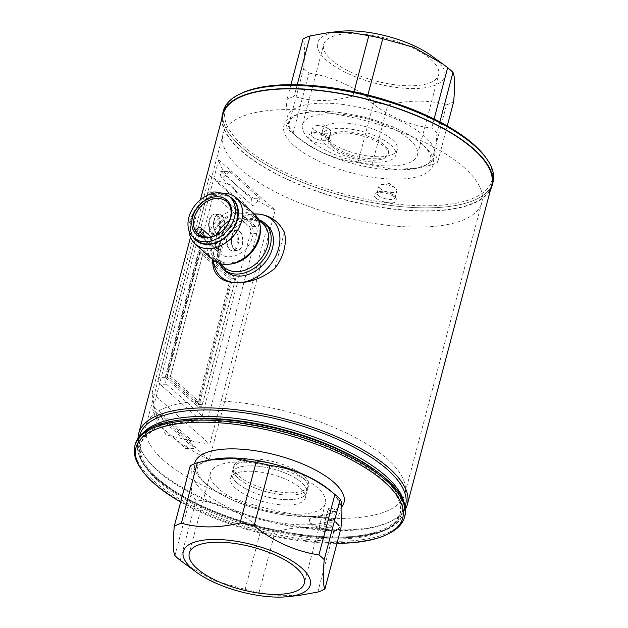<?xml version="1.0" encoding="UTF-8"?>
<svg xmlns="http://www.w3.org/2000/svg" width="628" height="628" viewBox="0 0 628 628"><rect width="100%" height="100%" fill="white"/><g stroke="black" fill="none" stroke-linecap="round" stroke-linejoin="round"><path stroke-width="0.47" stroke-dasharray="3.14 2.35" d="M221.637 215.6A10.032 5.495 -90.3 0 1 224.62 226.865A10.032 5.495 -90.3 0 1 219.305 234.652A10.032 5.495 -90.3 0 1 216.872 233.632A10.032 5.495 -90.3 0 1 213.889 222.367A10.032 5.495 -90.3 0 1 219.203 214.58A10.032 5.495 -90.3 0 1 221.637 215.6M216.472 215.624A10.032 5.495 -90.3 0 1 219.447 226.889A10.032 5.495 -90.3 0 1 214.132 234.676A10.032 5.495 -90.3 0 1 211.707 233.655A10.032 5.495 -90.3 0 1 208.724 222.391A10.032 5.495 -90.3 0 1 214.038 214.603A10.032 5.495 -90.3 0 1 216.472 215.624M239.409 231.418A10.032 5.495 -90.3 0 1 242.392 242.683A10.032 5.495 -90.3 0 1 237.078 250.47A10.032 5.495 -90.3 0 1 234.652 249.449A10.032 5.495 -90.3 0 1 231.669 238.185A10.032 5.495 -90.3 0 1 236.984 230.398A10.032 5.495 -90.3 0 1 239.409 231.418M234.244 231.442A10.032 5.495 -90.3 0 1 237.227 242.706A10.032 5.495 -90.3 0 1 231.913 250.494A10.032 5.495 -90.3 0 1 229.479 249.473A10.032 5.495 -90.3 0 1 226.496 238.208A10.032 5.495 -90.3 0 1 231.811 230.421A10.032 5.495 -90.3 0 1 234.244 231.442M230.217 249.96A10.574 5.793 -90.3 0 1 227.069 238.083A10.574 5.793 -90.3 0 1 232.674 229.879A10.574 5.793 -90.3 0 1 235.233 230.955A10.574 5.793 -90.3 0 1 238.373 242.824A10.574 5.793 -90.3 0 1 232.776 251.035A10.574 5.793 -90.3 0 1 230.217 249.96M234.519 249.936A10.574 5.793 -90.3 0 1 231.379 238.067A10.574 5.793 -90.3 0 1 236.976 229.856A10.574 5.793 -90.3 0 1 239.543 230.931A10.574 5.793 -90.3 0 1 242.683 242.801A10.574 5.793 -90.3 0 1 237.086 251.012A10.574 5.793 -90.3 0 1 234.519 249.936M212.437 234.142A10.574 5.793 -90.3 0 1 209.297 222.265A10.574 5.793 -90.3 0 1 214.894 214.062A10.574 5.793 -90.3 0 1 217.461 215.137A10.574 5.793 -90.3 0 1 220.601 227.006A10.574 5.793 -90.3 0 1 214.996 235.21A10.574 5.793 -90.3 0 1 212.437 234.142M216.746 234.118A10.574 5.793 -90.3 0 1 213.599 222.249A10.574 5.793 -90.3 0 1 219.203 214.038A10.574 5.793 -90.3 0 1 221.763 215.114A10.574 5.793 -90.3 0 1 224.903 226.983A10.574 5.793 -90.3 0 1 219.305 235.194A10.574 5.793 -90.3 0 1 216.746 234.118M210.773 192.364A5.15 2.818 89.7 0 0 209.524 191.838A5.15 2.818 89.7 0 0 207.012 194.727L158.751 377.373A5.15 2.818 89.7 0 0 160.069 384.25L198.417 418.374A5.15 2.818 89.7 0 0 199.665 418.9A5.15 2.818 89.7 0 0 202.177 416.011L250.439 233.373A5.15 2.818 89.7 0 0 249.12 226.488L210.773 192.364L217.233 192.333A5.15 2.818 89.7 0 0 215.985 191.807A5.15 2.818 89.7 0 0 213.465 194.696L165.211 377.342A5.15 2.818 89.7 0 0 166.53 384.218L204.877 418.342A5.15 2.818 89.7 0 0 206.125 418.868A5.15 2.818 89.7 0 0 208.637 415.979L256.899 233.341A5.15 2.818 89.7 0 0 255.58 226.457L217.233 192.333M337.22 524.105A15.441 5.707 14.8 0 1 339.23 528.117A15.441 5.707 14.8 0 1 327.541 530.636A15.441 5.707 14.8 0 1 311.378 524.231A15.441 5.707 14.8 0 1 309.376 520.227A15.441 5.707 14.8 0 1 321.057 517.707A15.441 5.707 14.8 0 1 337.22 524.105M337.448 523.226A15.441 5.707 14.8 0 1 339.458 527.237A15.441 5.707 14.8 0 1 327.769 529.757A15.441 5.707 14.8 0 1 311.614 523.352A15.441 5.707 14.8 0 1 309.604 519.348A15.441 5.707 14.8 0 1 321.293 516.828A15.441 5.707 14.8 0 1 337.448 523.226M314.118 129.761A9.263 3.423 14.8 0 1 312.917 127.358A9.263 3.423 14.8 0 1 315.735 125.757A9.263 3.423 14.8 0 1 329.166 129.305A9.263 3.423 14.8 0 1 329.621 129.682A9.263 3.423 14.8 0 1 330.83 132.092A9.263 3.423 14.8 0 1 323.812 133.599A9.263 3.423 14.8 0 1 314.118 129.761M312.289 136.7A9.263 3.423 14.8 0 1 311.08 134.29A9.263 3.423 14.8 0 1 312.171 133.175A9.263 3.423 14.8 0 1 319.919 133.112A9.263 3.423 14.8 0 1 327.792 136.621A9.263 3.423 14.8 0 1 328.601 137.516A9.263 3.423 14.8 0 1 328.994 139.024A9.263 3.423 14.8 0 1 321.983 140.539A9.263 3.423 14.8 0 1 312.289 136.7M309.526 139.016A11.838 4.372 14.8 0 1 309.369 134.518A11.838 4.372 14.8 0 1 319.275 134.439A11.838 4.372 14.8 0 1 329.331 138.921A11.838 4.372 14.8 0 1 330.375 140.068A11.838 4.372 14.8 0 1 324.142 144.142A11.838 4.372 14.8 0 1 309.526 139.016M380.152 188.518A9.263 3.423 14.8 0 1 378.943 186.116A9.263 3.423 14.8 0 1 381.761 184.514A9.263 3.423 14.8 0 1 395.193 188.062A9.263 3.423 14.8 0 1 395.648 188.439A9.263 3.423 14.8 0 1 396.857 190.849A9.263 3.423 14.8 0 1 389.847 192.356A9.263 3.423 14.8 0 1 380.152 188.518M378.315 195.457A9.263 3.423 14.8 0 1 377.114 193.047A9.263 3.423 14.8 0 1 378.197 191.933A9.263 3.423 14.8 0 1 385.945 191.87A9.263 3.423 14.8 0 1 393.819 195.379A9.263 3.423 14.8 0 1 394.635 196.274A9.263 3.423 14.8 0 1 395.02 197.781A9.263 3.423 14.8 0 1 388.01 199.296A9.263 3.423 14.8 0 1 378.315 195.457M375.552 197.773A11.838 4.372 14.8 0 1 375.403 193.275A11.838 4.372 14.8 0 1 385.302 193.189A11.838 4.372 14.8 0 1 395.357 197.679A11.838 4.372 14.8 0 1 396.401 198.825A11.838 4.372 14.8 0 1 390.169 202.899A11.838 4.372 14.8 0 1 375.552 197.773M328.75 509.952A3.862 1.429 14.8 0 1 328.248 508.947A3.862 1.429 14.8 0 1 331.176 508.319A3.862 1.429 14.8 0 1 335.211 509.92A3.862 1.429 14.8 0 1 335.713 510.917A3.862 1.429 14.8 0 1 332.793 511.545A3.862 1.429 14.8 0 1 328.75 509.952M332.769 519.168A3.862 1.429 -165.2 0 0 328.727 517.566A3.862 1.429 -165.2 0 0 325.806 518.194A3.862 1.429 -165.2 0 0 326.309 519.199A3.862 1.429 -165.2 0 0 330.352 520.8A3.862 1.429 -165.2 0 0 333.272 520.165A3.862 1.429 -165.2 0 0 332.769 519.168M232.368 199.17A27.279 20.481 -48.3 0 0 209.234 197.961A27.279 20.481 -48.3 0 0 191.407 219.659A27.279 20.481 -48.3 0 0 196.101 239.92M229.573 196.69A27.718 20.81 -48.3 0 0 191.038 219.659A27.718 20.81 -48.3 0 0 193.314 237.439M222.383 193.204A30.882 23.181 -48.3 0 0 189.954 221.056A30.882 23.181 -48.3 0 0 189.012 230.704M254.026 213.622A30.882 23.181 -48.3 0 0 227.838 212.256A30.882 23.181 -48.3 0 0 207.664 236.819A30.882 23.181 -48.3 0 0 212.971 259.757M258.257 237.965A27.718 20.81 -48.3 0 0 241.639 213.167A27.718 20.81 -48.3 0 0 211.864 238.193A27.718 20.81 -48.3 0 0 228.474 262.983A27.718 20.81 -48.3 0 0 258.257 237.965M260.337 230.052A29.076 21.831 -48.3 0 0 254.387 216.354A29.076 21.831 -48.3 0 0 229.73 215.066A29.076 21.831 -48.3 0 0 210.725 238.193A29.076 21.831 -48.3 0 0 215.726 259.796A29.076 21.831 -48.3 0 0 230.029 264.113M262.771 223.811A29.076 21.831 -48.3 0 0 238.114 222.524A29.076 21.831 -48.3 0 0 219.109 245.65A29.076 21.831 -48.3 0 0 224.11 267.253M258.414 219.596A30.882 23.181 -48.3 0 0 218.489 246.451A30.882 23.181 -48.3 0 0 219.415 263.422M267.143 225.287A30.882 23.181 -48.3 0 0 240.956 223.921A30.882 23.181 -48.3 0 0 220.773 248.484A30.882 23.181 -48.3 0 0 226.088 271.429M223.34 110.991A139.471 51.527 -165.2 0 0 241.482 147.188A139.471 51.527 -165.2 0 0 387.452 205.026A139.471 51.527 -165.2 0 0 493.027 182.246M221.849 118.637A139.471 51.527 -165.2 0 0 240.626 150.422A139.471 51.527 -165.2 0 0 380.89 207.413A139.471 51.527 -165.2 0 0 490.546 189.625M213.371 260.102A38.308 28.762 131.7 0 1 214.093 250.47A38.308 28.762 131.7 0 1 214.556 248.515A38.308 28.762 131.7 0 1 244.928 215.82A38.308 28.762 131.7 0 1 254.411 213.975L245.187 215.734L233.349 222.163L223.238 232.541L213.669 268.768M212.751 259.568A41.731 31.329 131.7 0 1 213.599 252.801A41.731 31.329 131.7 0 1 214.109 250.674A41.731 31.329 131.7 0 1 223.238 232.541M491.677 185.354A138.961 51.339 14.8 0 1 386.495 208.041A138.961 51.339 14.8 0 1 241.058 150.422A138.961 51.339 14.8 0 1 222.979 114.359M138.05 438.289A138.961 51.339 -165.2 0 0 156.757 469.461A138.961 51.339 -165.2 0 0 295.882 526.146A138.961 51.339 -165.2 0 0 405.523 508.955M192.474 441.139L165.925 434.772C160.564 424.968 156.662 415.744 154.221 407.101L152.149 392.908L209.783 444.192L192.474 441.139L154.221 407.101M209.783 444.192L267.198 226.873L252.825 212.735C244.206 204.124 237.227 194.916 231.889 185.119C224.369 183.47 218.599 181.335 214.572 178.697L252.825 212.735M223.898 171.397A133.811 49.431 -165.2 0 0 236.199 185.095A133.811 49.431 -165.2 0 0 254.646 198.762A133.811 49.431 -165.2 0 0 275.213 210.184L209.25 459.837L152.745 409.558L218.709 159.904A133.811 49.431 -165.2 0 0 223.898 171.397L220.821 171.413A10.291 7.724 -48.3 0 0 222.029 178.485L252.77 205.843L260.18 198.731L229.432 171.373L223.898 171.397M209.25 459.837A133.811 49.431 14.8 0 1 188.683 448.416A133.811 49.431 14.8 0 1 170.235 434.749A133.811 49.431 14.8 0 1 157.934 421.058A133.811 49.431 14.8 0 1 152.745 409.558M163.508 460.198A133.811 49.431 14.8 0 1 146.104 425.47A133.811 49.431 14.8 0 1 247.393 403.616A133.811 49.431 14.8 0 1 387.445 459.107A133.811 49.431 14.8 0 1 404.848 493.828A133.811 49.431 14.8 0 1 303.56 515.682A133.811 49.431 14.8 0 1 163.508 460.198M464.406 167.802A133.811 49.431 -165.2 0 0 324.362 112.318A133.811 49.431 -165.2 0 0 223.073 134.172A133.811 49.431 -165.2 0 0 240.477 168.893A133.811 49.431 -165.2 0 0 380.521 224.384A133.811 49.431 -165.2 0 0 481.809 202.53A133.811 49.431 -165.2 0 0 464.406 167.802M195.402 230.115L216.739 249.096A21.619 16.226 -48.3 0 1 216.205 237.486A21.619 16.226 -48.3 0 1 217.225 234.464M198.566 234.503L219.353 253.006A21.619 16.226 -48.3 0 0 219.926 253.547A21.619 16.226 -48.3 0 0 238.255 254.505A21.619 16.226 -48.3 0 0 252.385 237.313A21.619 16.226 -48.3 0 0 248.664 221.252A21.619 16.226 -48.3 0 0 229.393 220.789M219.353 253.006L221.535 251.176A3.085 2.316 -48.3 0 0 222.273 246.914A3.085 2.316 -48.3 0 0 218.913 247.267L216.739 249.096M152.149 392.908L209.564 175.589L267.198 226.873M199.406 250.211L231.402 278.691L235.712 278.667L203.715 250.195L199.406 250.211L165.69 377.828L169.992 377.813L203.715 250.195M235.712 278.667L201.996 406.285L197.687 406.308L165.69 377.828M197.687 406.308L231.402 278.691M169.992 377.813L201.996 406.285M218.709 159.904L275.213 210.184M209.564 175.589L214.572 178.697M284.382 232.242L274.813 268.47M163.476 421.027L154.857 421.074L185.605 448.431L194.217 448.384L163.476 421.027L159.81 413.97A10.291 7.724 -48.3 0 0 154.857 421.074M159.81 413.97L190.551 441.327L194.217 448.384M190.551 441.327A10.291 7.724 -48.3 0 0 185.605 448.431M220.821 171.413L251.569 198.77L260.18 198.731M251.569 198.77A10.291 7.724 -48.3 0 0 252.77 205.843M229.432 171.373L222.029 178.485M197.223 403.898L167.009 377.004A1.546 0.573 14.8 0 1 166.805 376.604A1.546 0.573 14.8 0 1 167.535 376.321L170.549 376.305L202.294 404.55L199.28 404.565A1.546 0.573 14.8 0 1 197.223 403.898L230.091 279.515A1.546 0.573 14.8 0 0 232.14 280.19L199.28 404.565M230.091 279.515L199.869 252.621A1.546 0.573 14.8 0 1 199.665 252.221A1.546 0.573 14.8 0 1 200.395 251.938L203.409 251.922L170.549 376.305M202.294 404.55L235.155 280.174L232.14 280.19M235.155 280.174L203.409 251.922M332.714 145.358A30.882 11.406 14.8 0 1 328.695 137.344A30.882 11.406 14.8 0 1 352.072 132.296A30.882 11.406 14.8 0 1 384.391 145.107A30.882 11.406 14.8 0 1 388.402 153.122A30.882 11.406 14.8 0 1 365.033 158.162A30.882 11.406 14.8 0 1 332.714 145.358M332.345 146.74A30.882 11.406 14.8 0 1 328.326 138.733A30.882 11.406 14.8 0 1 351.704 133.686A30.882 11.406 14.8 0 1 384.022 146.489A30.882 11.406 14.8 0 1 388.041 154.504A30.882 11.406 14.8 0 1 364.664 159.551A30.882 11.406 14.8 0 1 332.345 146.74M486.088 157.973A137.924 50.954 14.8 0 1 413.452 205.489A137.924 50.954 14.8 0 1 243.138 145.79A137.924 50.954 14.8 0 1 241.364 93.313M492.533 183.847A139.471 51.527 14.8 0 1 385.302 204.712A139.471 51.527 14.8 0 1 241.482 147.188A139.471 51.527 14.8 0 1 222.979 112.624M238.295 478.3A38.598 14.263 14.8 0 1 233.271 468.284A38.598 14.263 14.8 0 1 262.488 461.98A38.598 14.263 14.8 0 1 302.884 477.986A38.598 14.263 14.8 0 1 307.908 488.003A38.598 14.263 14.8 0 1 278.691 494.307A38.598 14.263 14.8 0 1 238.295 478.3A38.598 14.263 14.8 0 1 233.271 468.284A38.598 14.263 14.8 0 1 262.488 461.98A38.598 14.263 14.8 0 1 302.884 477.986A38.598 14.263 14.8 0 1 307.908 488.003A38.598 14.263 14.8 0 1 278.691 494.307A38.598 14.263 14.8 0 1 238.295 478.3M237.07 482.924A38.598 14.263 14.8 0 1 232.046 472.908A38.598 14.263 14.8 0 1 261.264 466.604A38.598 14.263 14.8 0 1 301.668 482.61A38.598 14.263 14.8 0 1 306.684 492.627A38.598 14.263 14.8 0 1 277.466 498.93A38.598 14.263 14.8 0 1 237.07 482.924A38.598 14.263 14.8 0 1 232.046 472.908A38.598 14.263 14.8 0 1 261.264 466.604A38.598 14.263 14.8 0 1 301.668 482.61A38.598 14.263 14.8 0 1 306.684 492.627A38.598 14.263 14.8 0 1 277.466 498.93A38.598 14.263 14.8 0 1 237.07 482.924M140.774 468.496A139.471 51.527 -165.2 0 0 153.028 481.951A139.471 51.527 -165.2 0 0 271.539 534.828A139.471 51.527 -165.2 0 0 388.23 533.879M404.95 515.619A139.471 51.527 14.8 0 1 299.375 538.4A139.471 51.527 14.8 0 1 153.397 480.561A139.471 51.527 14.8 0 1 135.256 444.365M157.707 480.546A134.329 49.628 -165.2 0 0 298.292 536.241A134.329 49.628 -165.2 0 0 399.973 514.308A134.329 49.628 -165.2 0 0 382.499 479.447A134.329 49.628 -165.2 0 0 241.913 423.743A134.329 49.628 -165.2 0 0 140.232 445.684A134.329 49.628 -165.2 0 0 157.707 480.546M268.596 426.616A134.329 49.628 -165.2 0 0 140.719 443.831A134.329 49.628 -165.2 0 0 158.193 478.693A134.329 49.628 -165.2 0 0 298.779 534.397A134.329 49.628 -165.2 0 0 400.46 512.456A134.329 49.628 -165.2 0 0 382.986 477.594A134.329 49.628 -165.2 0 0 297.774 434.325M180.668 502.039A137.924 50.954 -165.2 0 0 336.977 543.338M320.202 527.465A3.862 1.429 14.8 0 1 319.699 526.468A3.862 1.429 14.8 0 1 322.619 525.84A3.862 1.429 14.8 0 1 326.662 527.434A3.862 1.429 14.8 0 1 327.164 528.438A3.862 1.429 14.8 0 1 324.244 529.066A3.862 1.429 14.8 0 1 320.202 527.465M319.589 529.781A3.862 1.429 14.8 0 1 319.087 528.776A3.862 1.429 14.8 0 1 322.015 528.148A3.862 1.429 14.8 0 1 326.05 529.749A3.862 1.429 14.8 0 1 326.552 530.754A3.862 1.429 14.8 0 1 323.632 531.382A3.862 1.429 14.8 0 1 319.589 529.781M303.497 475.679A38.598 14.263 -165.2 0 0 263.101 459.672A38.598 14.263 -165.2 0 0 233.883 465.976A38.598 14.263 -165.2 0 0 238.899 475.993A38.598 14.263 -165.2 0 0 279.303 491.999A38.598 14.263 -165.2 0 0 308.521 485.695A38.598 14.263 -165.2 0 0 303.497 475.679M325.94 520.581A3.862 1.429 14.8 0 1 325.437 519.584A3.862 1.429 14.8 0 1 328.365 518.948A3.862 1.429 14.8 0 1 332.4 520.549A3.862 1.429 14.8 0 1 332.903 521.554A3.862 1.429 14.8 0 1 329.983 522.182A3.862 1.429 14.8 0 1 325.94 520.581M324.48 526.131A3.862 1.429 14.8 0 1 323.977 525.134A3.862 1.429 14.8 0 1 326.898 524.498A3.862 1.429 14.8 0 1 330.94 526.099A3.862 1.429 14.8 0 1 331.435 527.104A3.862 1.429 14.8 0 1 328.515 527.732A3.862 1.429 14.8 0 1 324.48 526.131M139.809 435.18A137.414 50.766 -165.2 0 0 157.683 470.843A137.414 50.766 -165.2 0 0 301.503 527.826A137.414 50.766 -165.2 0 0 405.523 505.383M341.844 506.694A77.197 28.519 14.8 0 1 279.57 514.159A77.197 28.519 14.8 0 1 204.775 483.081A77.197 28.519 14.8 0 1 194.57 463.747M218.206 488.396A59.44 21.964 14.8 0 1 210.474 472.97A59.44 21.964 14.8 0 1 255.47 463.26A59.44 21.964 14.8 0 1 317.682 487.909A59.44 21.964 14.8 0 1 325.414 503.342A59.44 21.964 14.8 0 1 280.418 513.045A59.44 21.964 14.8 0 1 218.206 488.396M235.649 488.309A38.598 14.263 14.8 0 1 230.625 478.293A38.598 14.263 14.8 0 1 259.843 471.989A38.598 14.263 14.8 0 1 300.247 487.995A38.598 14.263 14.8 0 1 305.263 498.012A38.598 14.263 14.8 0 1 276.045 504.315A38.598 14.263 14.8 0 1 235.649 488.309M329.339 489.809A76.169 28.142 14.8 0 1 330.823 491.088A76.169 28.142 14.8 0 1 304.674 524.843A76.169 28.142 14.8 0 1 203.354 491.708A76.169 28.142 14.8 0 1 213.748 459.264M340.894 528.525A86.209 31.847 14.8 0 1 333.774 531.618C315.703 526.029 296.133 526.123 275.056 531.9A86.209 31.847 14.8 0 1 261.107 528.917C241.435 512.464 219.8 502.793 196.219 499.896A86.209 31.847 -165.2 0 1 193.432 497.533A86.209 31.847 -165.2 0 1 190.912 495.17C192.49 478.489 192.262 468.708 190.229 465.835M185.181 564.054L214.07 580.657L245.14 589.362A86.209 31.847 -165.2 0 0 259.089 592.353L278.793 595.768L299.666 595.344M174.945 555.623L190.912 495.17M180.252 560.341L196.219 499.896M245.14 589.362L261.107 528.917M259.089 592.353L275.056 531.9M317.799 592.063L333.774 531.618M293.951 145.547A77.197 28.519 14.8 0 1 320.453 111.329A77.197 28.519 14.8 0 1 423.146 144.919A77.197 28.519 14.8 0 1 396.645 179.129A77.197 28.519 14.8 0 1 293.951 145.547M430.887 59.472A59.44 21.964 14.8 0 1 438.619 74.897A59.44 21.964 14.8 0 1 393.623 84.607A59.44 21.964 14.8 0 1 331.403 59.958A59.44 21.964 14.8 0 1 323.671 44.533A59.44 21.964 14.8 0 1 368.667 34.823A59.44 21.964 14.8 0 1 430.887 59.472M409.715 139.604A59.44 21.964 14.8 0 1 417.447 155.03A59.44 21.964 14.8 0 1 372.451 164.74A59.44 21.964 14.8 0 1 310.232 140.091A59.44 21.964 14.8 0 1 302.5 124.658A59.44 21.964 14.8 0 1 347.496 114.955A59.44 21.964 14.8 0 1 409.715 139.604M390.851 145.076A38.598 14.263 14.8 0 1 395.868 155.092A38.598 14.263 14.8 0 1 366.65 161.396A38.598 14.263 14.8 0 1 326.254 145.39A38.598 14.263 14.8 0 1 321.23 135.373A38.598 14.263 14.8 0 1 350.448 129.07A38.598 14.263 14.8 0 1 390.851 145.076M392.272 139.691A38.598 14.263 14.8 0 1 397.289 149.707A38.598 14.263 14.8 0 1 368.071 156.011A38.598 14.263 14.8 0 1 327.675 140.005A38.598 14.263 14.8 0 1 322.651 129.988A38.598 14.263 14.8 0 1 351.868 123.685A38.598 14.263 14.8 0 1 392.272 139.691M297.091 136.912A76.169 28.142 14.8 0 1 323.247 103.157A76.169 28.142 14.8 0 1 424.567 136.292A76.169 28.142 14.8 0 1 414.174 168.736A76.169 28.142 14.8 0 1 398.945 170.047A76.169 28.142 14.8 0 1 311.166 146.85A76.169 28.142 14.8 0 1 298.583 138.191A76.169 28.142 14.8 0 1 297.091 136.912M439.883 121.926L437.002 132.83A86.209 31.847 -165.2 0 0 434.49 130.467A86.209 31.847 -165.2 0 0 431.695 128.104C408.404 125.341 386.777 115.662 366.807 99.083A86.209 31.847 -165.2 0 0 352.858 96.1C331.788 101.877 312.218 101.972 294.147 96.382A86.209 31.847 -165.2 0 0 287.027 99.475C285.442 116.031 285.677 125.804 287.71 128.811A86.209 31.847 -165.2 0 0 290.222 131.173A86.209 31.847 -165.2 0 0 291.902 132.618A86.209 31.847 -165.2 0 0 293.017 133.529L308.992 73.084A86.209 31.847 14.8 0 1 306.197 70.721A86.209 31.847 14.8 0 1 303.685 68.358C305.082 52.469 304.855 42.688 302.994 39.022M339.371 31.4A65.665 24.256 -165.2 0 0 326.199 59.982A65.665 24.256 -165.2 0 0 413.546 88.548A65.665 24.256 -165.2 0 0 436.091 59.448A65.665 24.256 -165.2 0 0 431.452 55.727M437.002 132.83C435.424 149.386 435.651 159.159 437.692 162.165A86.209 31.847 14.8 0 1 430.572 165.25L418.931 167.872L394.58 169.56L371.855 165.541A86.209 31.847 14.8 0 1 357.905 162.55C334.614 159.779 312.987 150.108 293.017 133.529M447.254 125.961L437.692 162.165M434.105 118.99L431.695 128.104M367.882 95.016L366.807 99.083M354.004 91.774L352.858 96.1M297.225 84.733L294.147 96.382M290.937 84.662L287.027 99.475M303.685 68.358L287.71 128.811M308.992 73.084C332.141 76.545 353.768 86.217 373.88 102.097L357.905 162.55M373.88 102.097A86.209 31.847 -165.2 0 0 387.829 105.088L371.855 165.541M387.829 105.088C408.734 99.876 428.304 99.781 446.539 104.797L430.572 165.25M446.539 104.797A86.209 31.847 -165.2 0 0 453.659 101.712M213.465 194.696L207.012 194.727M165.211 377.342L158.751 377.373M166.53 384.218L160.069 384.25M204.877 418.342L198.417 418.374M208.637 415.979L202.177 416.011M256.899 233.341L250.439 233.373M255.58 226.457L249.12 226.488M205.851 237.219L221.535 251.176M197.584 228.286L218.913 247.267M200.395 251.938L167.535 376.321M199.869 252.621L167.009 377.004M143.215 432.723A137.414 50.766 -165.2 0 0 138.105 441.657A137.414 50.766 -165.2 0 0 155.972 477.319A137.414 50.766 -165.2 0 0 299.799 534.302A137.414 50.766 -165.2 0 0 403.812 511.859A137.414 50.766 -165.2 0 0 403.78 501.568M183.792 419.606A135.868 50.193 -165.2 0 0 156.898 478.701A135.868 50.193 -165.2 0 0 337.636 537.803A135.868 50.193 -165.2 0 0 384.281 477.594A135.868 50.193 -165.2 0 0 374.979 470.113M219.305 234.652L214.132 234.676M237.078 250.47L231.913 250.494M236.976 229.856L232.674 229.879M219.203 214.038L214.894 214.062M215.985 191.807L209.524 191.838M206.125 418.868L199.665 418.9M219.305 235.194L214.996 235.21M237.086 251.012L232.776 251.035M236.984 230.398L231.811 230.421M219.203 214.58L214.038 214.603M339.23 528.117L339.458 527.237M309.376 520.227L309.604 519.348M311.08 134.29L312.917 127.358M329.166 129.305L323.192 124.721L315.735 125.757M312.171 133.175L309.369 134.518M377.114 193.047L378.943 186.116M395.193 188.062L389.219 183.478L381.761 184.514M378.197 191.933L375.403 193.275M325.806 518.194L328.248 508.947M254.387 216.354L258.658 220.153M214.093 250.47L213.599 252.801M223.073 134.172L146.104 425.47M219.926 253.547L197.961 234.001M248.664 221.252L226.7 201.706M481.809 202.53L404.848 493.828M200.403 199.806L190.519 237.203M215.726 259.796L219.996 263.603M210.961 236.85L222.273 246.914M333.272 520.165L335.713 510.917M394.635 196.274L396.401 198.825M395.02 197.781L396.857 190.849M328.601 137.516L330.375 140.068M328.994 139.024L330.83 132.092M199.665 252.221L166.805 376.604M328.326 138.733L328.695 137.344M388.041 154.504L388.402 153.122M230.625 478.293L233.883 465.976M399.973 514.308L400.46 512.456M140.232 445.684L140.719 443.831M305.263 498.012L308.521 485.695M319.087 528.776L319.699 526.468M326.552 530.754L327.164 528.438M323.977 525.134L325.437 519.584M405.209 506.568L403.812 511.859C397.791 539.868 328.868 545.881 258.563 526.994C214.148 514.952 180.048 498.773 156.239 478.465C141.543 465.356 135.499 453.086 138.105 441.657L139.502 436.366M331.435 527.104L332.903 521.554M228.969 457.953C208.614 459.241 198.056 462.765 197.31 468.527C196.666 468.998 196.407 475.38 205.96 483.733C221.362 497.957 258.077 512.165 289.32 515.517L310.201 516.491C320.673 516.043 328.452 514.434 333.523 511.679C337.754 508.719 339.599 506.82 339.057 505.98C339.717 505.556 339.944 499.095 330.406 490.782L316.755 481.15M210.474 472.97L189.303 553.103M325.414 503.342L304.242 583.467M311.166 146.85L297.507 137.218C287.969 128.905 288.205 122.444 288.864 122.02C288.323 121.173 290.167 119.273 294.391 116.321C299.697 112.773 311.276 111.219 329.119 111.658C361.869 113.079 405.005 128.457 421.961 144.267C431.42 152.494 431.295 159.017 430.612 159.473C429.858 165.235 419.308 168.759 398.945 170.047M417.447 155.03L438.619 74.897M397.289 149.707L395.868 155.092M414.174 168.736L418.931 167.872M298.583 138.191L291.902 132.618M322.651 129.988L321.23 135.373M302.5 124.658L323.671 44.533"/><path stroke-width="0.94" d="M192.529 217.382A22.898 17.192 -48.3 0 0 206.259 237.863A22.898 17.192 -48.3 0 0 230.853 217.194A22.898 17.192 -48.3 0 0 217.131 196.713A22.898 17.192 -48.3 0 0 192.529 217.382M194.24 217.94A21.619 16.226 -48.3 0 0 197.961 234.001A21.619 16.226 -48.3 0 0 216.291 234.958A21.619 16.226 -48.3 0 0 230.413 217.759A21.619 16.226 -48.3 0 0 226.7 201.706A21.619 16.226 -48.3 0 0 208.37 200.748A21.619 16.226 -48.3 0 0 194.24 217.94M234.519 217.178A27.279 20.481 -48.3 0 0 229.824 196.909A27.279 20.481 -48.3 0 0 206.698 195.701A27.279 20.481 -48.3 0 0 188.871 217.398A27.279 20.481 -48.3 0 0 193.557 237.667A27.279 20.481 -48.3 0 0 216.691 238.876A27.279 20.481 -48.3 0 0 234.519 217.178M193.557 237.667L196.101 239.92A27.279 20.481 -48.3 0 0 219.227 241.128A27.279 20.481 -48.3 0 0 237.054 219.431A27.279 20.481 -48.3 0 0 232.368 199.17L229.824 196.909M193.314 237.439A27.718 20.81 -48.3 0 0 217.17 242.455A27.718 20.81 -48.3 0 0 237.431 219.431A27.718 20.81 -48.3 0 0 229.573 196.69M189.012 230.704A30.882 23.181 -48.3 0 0 195.261 244.002A30.882 23.181 -48.3 0 0 221.449 245.367A30.882 23.181 -48.3 0 0 241.631 220.805A30.882 23.181 -48.3 0 0 236.316 197.867A30.882 23.181 -48.3 0 0 222.383 193.204M195.261 244.002L212.971 259.757A30.882 23.181 -48.3 0 0 239.158 261.13A30.882 23.181 -48.3 0 0 259.34 236.568A30.882 23.181 -48.3 0 0 254.026 213.622L236.316 197.867M230.029 264.113A29.076 21.831 -48.3 0 0 259.388 237.957A29.076 21.831 -48.3 0 0 260.337 230.052M219.996 263.603L224.11 267.253A29.076 21.831 -48.3 0 0 248.766 268.549A29.076 21.831 -48.3 0 0 267.771 245.415A29.076 21.831 -48.3 0 0 262.771 223.811L258.658 220.153M219.415 263.422A30.882 23.181 -48.3 0 0 223.796 269.396A30.882 23.181 -48.3 0 0 249.983 270.762A30.882 23.181 -48.3 0 0 270.166 246.2A30.882 23.181 -48.3 0 0 264.851 223.254A30.882 23.181 -48.3 0 0 258.414 219.596M223.796 269.396L226.088 271.429A30.882 23.181 -48.3 0 0 252.268 272.795A30.882 23.181 -48.3 0 0 272.45 248.233A30.882 23.181 -48.3 0 0 267.143 225.287L264.851 223.254M490.546 189.625A139.471 51.527 -165.2 0 0 492.171 185.48L493.027 182.246A139.471 51.527 -165.2 0 0 474.886 146.049A139.471 51.527 -165.2 0 0 328.915 88.21A139.471 51.527 -165.2 0 0 223.34 110.991L222.485 114.225A139.471 51.527 -165.2 0 0 221.849 118.637M492.171 185.48A139.471 51.527 -165.2 0 0 474.03 149.283A139.471 51.527 -165.2 0 0 328.059 91.453A139.471 51.527 -165.2 0 0 222.485 114.225M212.751 259.568A41.731 31.329 131.7 0 0 213.669 268.768C217.076 278.118 225.028 282.788 237.517 282.773A38.308 28.762 131.7 0 0 278.667 248.201A38.308 28.762 131.7 0 0 255.706 213.944A38.308 28.762 131.7 0 0 254.411 213.975L255.706 213.944C268.619 214.313 278.18 220.412 284.382 232.242A41.731 31.329 131.7 0 1 274.813 268.47C262.959 277.906 250.525 282.671 237.517 282.773A38.308 28.762 131.7 0 1 213.371 260.102M200.403 199.806L222.979 114.359A138.961 51.339 14.8 0 1 328.161 91.664A138.961 51.339 14.8 0 1 473.598 149.291A138.961 51.339 14.8 0 1 491.677 185.354L407.384 504.394A138.961 51.339 -165.2 0 0 389.305 468.331A138.961 51.339 -165.2 0 0 243.868 410.712A138.961 51.339 -165.2 0 0 138.686 433.399A138.961 51.339 -165.2 0 0 138.05 438.289M405.523 508.955A138.961 51.339 -165.2 0 0 407.384 504.394M198.024 234.024L200.199 232.195A3.085 2.316 -48.3 0 0 200.944 227.933A3.085 2.316 -48.3 0 0 197.584 228.286L195.402 230.115A21.619 16.226 -48.3 0 0 198.024 234.024L198.566 234.503M229.393 220.789A21.619 16.226 -48.3 0 0 217.225 234.464M222.979 112.624A139.471 51.527 14.8 0 1 239.684 94.122L241.364 93.313A137.924 50.954 14.8 0 1 356.767 92.379A137.924 50.954 14.8 0 1 473.959 144.668A137.924 50.954 14.8 0 1 486.088 157.973L487.147 159.504A139.471 51.527 14.8 0 1 492.533 183.847M239.684 94.122A139.471 51.527 14.8 0 1 356.374 93.172A139.471 51.527 14.8 0 1 474.886 146.049A139.471 51.527 14.8 0 1 487.147 159.504M336.977 543.338A137.924 50.954 -165.2 0 0 386.558 534.687A137.924 50.954 -165.2 0 0 384.783 482.21A137.924 50.954 -165.2 0 0 214.47 422.511A137.924 50.954 -165.2 0 0 141.834 470.027A137.924 50.954 -165.2 0 0 153.954 483.332A137.924 50.954 -165.2 0 0 180.668 502.039M386.558 534.687L388.23 533.879A139.471 51.527 -165.2 0 0 404.581 517.009A139.471 51.527 -165.2 0 0 386.44 480.812A139.471 51.527 -165.2 0 0 240.461 422.974A139.471 51.527 -165.2 0 0 134.887 445.754A139.471 51.527 -165.2 0 0 140.774 468.496L141.834 470.027M134.887 445.754L135.256 444.365A139.471 51.527 14.8 0 1 240.83 421.592A139.471 51.527 14.8 0 1 386.809 479.423A139.471 51.527 14.8 0 1 404.95 515.619L404.581 517.009M297.774 434.325A134.329 49.628 -165.2 0 0 268.596 426.616M405.209 506.568L405.523 505.383A137.414 50.766 -165.2 0 0 387.649 469.728A137.414 50.766 -165.2 0 0 243.829 412.745A137.414 50.766 -165.2 0 0 139.809 435.18L139.502 436.366M194.57 463.747A77.197 28.519 14.8 0 1 252.252 450.315A77.197 28.519 14.8 0 1 333.963 482.453A77.197 28.519 14.8 0 1 341.844 506.694M197.035 568.528A59.44 21.964 14.8 0 1 189.303 553.103A59.44 21.964 14.8 0 1 234.299 543.393A59.44 21.964 14.8 0 1 296.51 568.042A59.44 21.964 14.8 0 1 304.242 583.467A59.44 21.964 14.8 0 1 259.246 593.177A59.44 21.964 14.8 0 1 197.035 568.528M288.542 596.6A65.665 24.256 -165.2 0 0 301.723 568.018A65.665 24.256 -165.2 0 0 214.368 539.452A65.665 24.256 -165.2 0 0 191.83 568.552A65.665 24.256 -165.2 0 0 196.47 572.273A65.665 24.256 -165.2 0 0 288.542 596.6L299.666 595.344L317.799 592.063A86.209 31.847 -165.2 0 0 324.919 588.978C323.067 585.406 322.839 575.625 324.236 559.642L340.203 499.189A86.209 31.847 -165.2 0 0 337.691 496.827A86.209 31.847 -165.2 0 0 336.011 495.382A86.209 31.847 -165.2 0 0 334.897 494.471C315.225 478.018 293.59 468.347 270.009 465.45A86.209 31.847 -165.2 0 0 256.059 462.459L233.388 458.44L208.991 460.128L197.349 462.75A86.209 31.847 -165.2 0 0 190.229 465.835L174.254 526.288A86.209 31.847 14.8 0 1 181.374 523.202L197.349 462.75M340.203 499.189C342.244 502.062 342.472 511.844 340.894 528.525L324.919 588.978M208.991 460.128L213.748 459.264A76.169 28.142 14.8 0 1 228.969 457.953A76.169 28.142 14.8 0 1 316.755 481.15A76.169 28.142 14.8 0 1 329.339 489.809L336.011 495.382M196.47 572.273L180.252 560.341A86.209 31.847 14.8 0 1 177.457 557.986A86.209 31.847 14.8 0 1 174.945 555.623C173.085 552.051 172.857 542.278 174.254 526.288M181.374 523.202C199.578 528.219 219.148 528.124 240.092 522.912A86.209 31.847 14.8 0 1 254.042 525.903C273.934 541.689 295.56 551.36 318.93 554.917A86.209 31.847 14.8 0 1 321.724 557.279A86.209 31.847 14.8 0 1 324.236 559.642M318.93 554.917L334.897 494.471M254.042 525.903L270.009 465.45M240.092 522.912L256.059 462.459M442.74 63.946L431.452 55.727A65.665 24.256 -165.2 0 0 339.371 31.4L328.248 32.656L349.121 32.232L368.832 35.647A86.209 31.847 14.8 0 1 382.782 38.638L413.632 47.257L442.74 63.946L447.67 67.659A86.209 31.847 14.8 0 1 450.464 70.014A86.209 31.847 14.8 0 1 452.976 72.377L439.883 121.926M290.937 84.662L302.994 39.022A86.209 31.847 14.8 0 1 310.114 35.937L328.248 32.656M452.976 72.377C454.829 76.043 455.065 85.824 453.659 101.712L447.254 125.961M447.67 67.659L434.105 118.99M382.782 38.638L367.882 95.016M368.832 35.647L354.004 91.774M310.114 35.937L297.225 84.733M200.199 232.195L205.851 237.219M403.78 501.568A137.414 50.766 -165.2 0 0 385.937 476.197A137.414 50.766 -165.2 0 0 255.086 421.286A137.414 50.766 -165.2 0 0 143.215 432.723M374.979 470.113A135.868 50.193 -165.2 0 0 183.792 419.606M190.519 237.203L138.686 433.399M200.944 227.933L210.961 236.85"/></g></svg>
